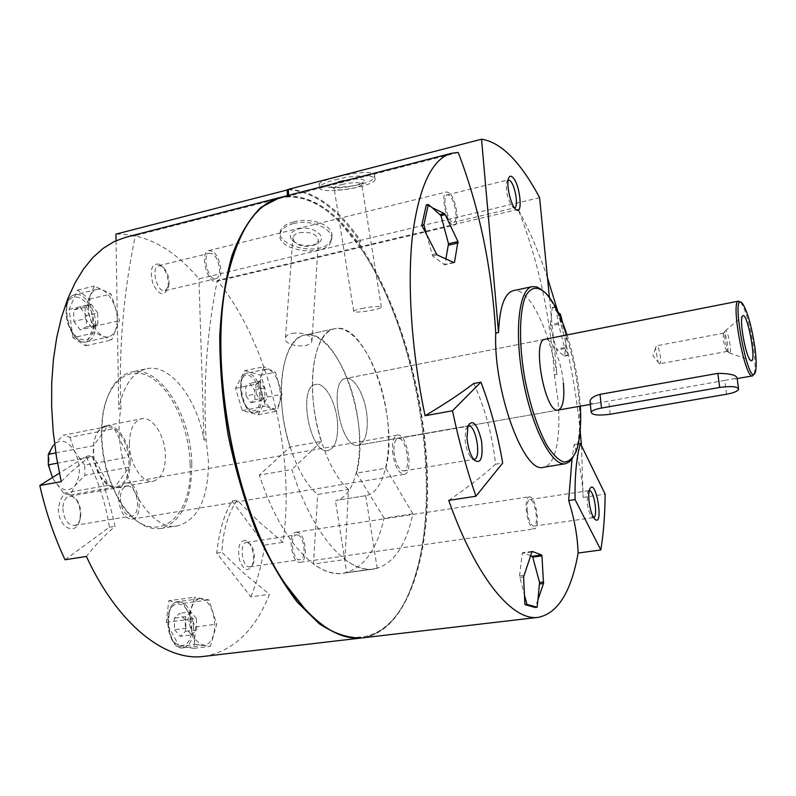 <?xml version="1.0" encoding="UTF-8"?>
<svg xmlns="http://www.w3.org/2000/svg" width="796" height="796" viewBox="0 0 796 796"><rect width="100%" height="100%" fill="white"/><g stroke="black" fill="none" stroke-linecap="round" stroke-linejoin="round"><path stroke-width="0.6" stroke-dasharray="3.98 2.98" d="M539.598 197.657L360.429 240.352C337.594 207.368 313.574 190.373 288.341 189.368M334.967 177.588C325.683 179.936 320.42 181.986 319.206 183.757C315.107 190.622 373.533 187.518 374.598 176.165C376.936 169.926 353.374 172.473 334.967 177.588M288.351 189.677C313.216 191.259 336.877 208.234 359.314 240.621L198.93 278.839C173.259 248.451 145.598 233.546 115.947 234.124M293.605 221.905C286.331 223.795 281.963 226.751 280.51 230.78C274.481 247.049 327.644 258.561 331.574 237.845C335.594 225.646 311.385 216.781 293.605 221.905M246.123 395.92L250.74 402.657L254.909 399.711L254.521 390.13L249.954 383.393L245.735 386.239L246.123 395.92L256.232 393.92L260.819 400.686L250.74 402.657M73.789 321.425L80.207 329.892L86.436 326.897L86.316 315.574L79.998 307.117L73.71 309.982L73.789 321.425L85.272 318.738L91.649 327.246L80.207 329.892M174.583 629.726L180.214 636.303L185.478 631.337L185.16 619.895L179.607 613.298L174.284 618.154L174.583 629.726L185.906 628.293L191.498 634.9L180.214 636.303M549.409 297.445L556.971 374.399L554.384 374.876C550.205 315.136 538.126 259.974 518.146 209.388C528.952 229.188 538.733 251.974 547.479 277.744M554.384 374.876L557.717 398.408C561.469 435.104 555.887 465.451 543.559 467.242M448.715 500.415C467.58 487.51 483.192 475.451 495.56 464.217C492.346 434.984 485.062 408.079 473.72 383.503M581.498 445.79L583.14 497.42C582.602 480.426 579.607 462.794 574.165 444.526L571.986 459.083M557.996 312.022C568.702 350.986 576.085 390.567 580.175 430.775M537.947 599.816L535.121 607.477M426.268 204.98L432.188 207.676M557.568 311.137L564.901 338.758L568.085 355.354L564.513 347.593L558.533 324.221L555.916 307.903M458.227 152.474L288.679 196.124L288.63 195.289M518.146 209.388L360.817 246.571C399.751 303.973 425.462 396.159 427.522 478.685C429.462 560.772 405.99 631.357 362.807 637.825M280.262 197.448L288.679 196.124C313.893 196.323 337.942 213.139 360.817 246.571L360.429 240.352M583.14 497.42L605.129 494.127M290.013 447.004C273.327 397.065 282.212 337.733 304.56 335.116C336.618 326.231 371.205 421.999 356.489 473.123L385.841 468.207L412.875 513.808C405.9 546.474 392.916 564.881 373.921 569.031C347.772 574.006 312.301 534.414 291.863 469.501L259.347 475.093L290.013 447.004L321.335 441.392C304.788 390.906 312.928 331.156 334.539 328.738C365.473 320.091 399.642 416.815 385.841 468.207M567.031 334.917C573.09 353.812 577.209 373.553 579.379 394.149L580.334 406.169M544.942 339.275L345.772 378.498C354.757 376.09 366.19 398.01 367.185 418.776C367.762 434.138 364.787 442.944 358.28 445.203C340.877 450.377 327.713 380.17 345.772 378.498C354.757 376.09 366.19 398.01 367.185 418.776C367.762 434.138 364.787 442.944 358.28 445.203C340.877 450.377 327.713 380.17 345.772 378.498L544.942 339.275C551.578 337.295 561.419 360.956 563.379 382.796M541.539 289.585L545.101 292.928C559.966 308.798 574.543 354.13 578.503 394.687C580.981 420.129 579.856 439.571 575.11 453.033L572.921 457.65M556.971 374.399C548.762 328.061 528.196 286.759 513.271 290.669M204.124 656.352C233.188 651.257 254.969 630.581 269.466 594.343L244.76 574.015L221.885 552.325C222.95 530.862 228.034 513.48 237.148 500.177L259.138 521.947L282.958 542.325C295.893 454.914 268.521 342.758 217.288 280.5C206.721 333.395 203 386.468 206.124 439.71L208.413 461.013C208.572 497.828 198.463 519.4 178.095 525.728C147.31 534.365 110.266 461.67 120.962 408.686C118.534 350.479 123.33 292.789 135.36 235.596L125.569 237.317M250.839 596.841C257.267 581.229 261.914 563.956 264.789 545.041L232.094 501.012C224.203 514.037 219.079 531.4 216.701 553.101L250.839 596.841L269.466 594.343M264.789 545.041L282.958 542.325M279.884 197.547L287.475 196.433C305.485 196.045 323.275 205.05 340.857 223.457L359.702 246.84L217.288 280.5M359.314 240.621L359.702 246.84C420.009 333.235 446.019 504.316 409.771 591.07C398.498 618.631 382.548 634.253 361.921 637.924M287.436 195.597L287.475 196.433L135.36 235.596M61.222 481.65C69.56 472.953 79.66 464.187 91.53 455.372C101.629 476.953 109.46 500.594 115.002 526.315C103.679 536.315 94.147 546.364 86.406 556.454M72.973 337.713L69.083 309.405L77.58 290.132L89.55 299.137L93.689 326.529L85.6 345.822L72.973 337.713L94.853 332.718L111.679 339.952L119.509 320.569L111.002 293.983L94.306 286.043L85.988 305.385L94.853 332.718M168.792 600.741L183.438 603.348L195.577 626.85L193.945 648.332L179.299 646.412L166.264 622.323L168.792 600.741L194.582 597.229L187.876 619.527L195.945 644.402L210.413 646.362L216.711 624.173L208.94 599.915L194.582 597.229M244.73 370.657L260.839 375.215L267.436 397.055L258.143 414.766L242.332 410.597L235.516 388.319L244.73 370.657L263.824 366.727L258.74 383.662L265.526 406.119L277.187 411.134L281.993 394.199L275.416 372.249L263.824 366.727M129.42 443.84C129.41 463.819 142.454 483.958 153.2 481.262C161.25 478.804 165.329 470.307 165.439 455.78C165.319 436.128 152.534 415.96 141.479 418.746C133.708 421.114 129.688 429.472 129.42 443.84M190.105 463.959C193.896 523.101 149.131 552.135 119.032 500.107C104.107 473.172 98.714 444.407 102.863 413.82C108.734 379.075 131.34 364.538 152.126 378.18C172.981 391.552 189.12 428.845 190.105 463.959M191.796 463.988C191.816 500.634 181.488 522.136 160.812 528.494C146.265 530.355 132.544 521.111 119.649 500.774C104.465 473.361 98.983 444.098 103.191 412.985C107.838 389.294 117.261 375.622 131.479 371.981C159.767 364.847 191.259 415.462 191.796 463.988M120.962 408.686L118.733 409.134C123.34 385.781 132.574 372.339 146.434 368.797L131.479 371.981M206.124 439.71L204.035 440.098C196.97 398.368 169.946 363.085 146.434 368.797M204.035 440.098L198.93 278.839M116.057 240.681L118.733 409.134M159.419 264.242C151.738 263.078 149.539 269.496 152.822 283.485C158.991 295.425 164.036 296.878 167.966 287.834C169.021 280.172 167.24 273.207 162.603 266.929L159.419 264.242M58.377 508.545C57.959 528.634 77.799 537.021 80.018 518.236C80.824 512.216 79.879 506.515 77.192 501.112C67.59 489.411 61.322 491.888 58.377 508.545M65.043 559.757L109.39 527.231C105.261 501.42 97.43 477.819 85.908 456.426L59.402 473.152M85.908 456.426L91.53 455.372M109.39 527.231L115.002 526.315M495.56 464.217L502.694 463.053M245.457 540.275C239.268 541.011 237.288 547.608 239.516 560.066C243.924 570.772 248.243 572.384 252.481 564.891C254.461 557.29 253.466 550.145 249.476 543.469L245.457 540.275M216.701 553.101L221.885 552.325M232.094 501.012L237.148 500.177M574.165 444.526L578.324 443.84M337.594 424.208C338.061 439.442 334.927 448.208 328.171 450.496C310.132 455.76 297.087 386.219 315.783 384.408C325.096 381.941 336.738 403.592 337.594 424.208C338.061 439.442 334.927 448.208 328.171 450.496C310.132 455.76 297.087 386.219 315.783 384.408C325.096 381.941 336.738 403.592 337.594 424.208M321.335 441.392L291.863 469.501M412.875 513.808L384.11 518.186C376.608 550.653 363.016 569.001 343.335 573.229C316.251 578.314 279.923 539.28 259.347 475.093M384.11 518.186L356.489 473.123M237.865 242.78C251.118 213.209 267.904 197.935 288.222 196.95C306.161 196.552 323.892 205.517 341.414 223.865C386.13 270.431 419.402 366.727 425.631 455.511C429.452 508.952 424.288 553.946 410.139 590.493C390.448 639.964 349.494 655.566 306.4 610.821M193.945 648.332L210.413 646.362M195.577 626.85L216.711 624.173M183.438 603.348L208.94 599.915M166.264 622.323L187.876 619.527M179.299 646.412L195.945 644.402M189.955 619.865C191.498 635.865 196.483 644.322 204.92 645.228C211.388 643.367 214.661 636.243 214.751 623.855C213.209 607.965 208.194 599.577 199.696 598.692C193.388 600.473 190.135 607.537 189.955 619.865M69.083 309.405L85.988 305.385M85.6 345.822L111.679 339.952M93.689 326.529L119.509 320.569M89.55 299.137L111.002 293.983M77.58 290.132L94.306 286.043M88.406 306.48C88.227 322.34 99.958 339.544 108.773 336.817C114.296 335.007 117.121 329.245 117.231 319.544C117.33 303.913 105.788 286.65 96.764 289.426C91.381 291.207 88.595 296.888 88.406 306.48M260.839 375.215L275.416 372.249M235.516 388.319L258.74 383.662M242.332 410.597L265.526 406.119M258.143 414.766L277.187 411.134M267.436 397.055L281.993 394.199M260.411 384.418C262.272 399.771 266.929 407.93 274.381 408.885C278.57 407.492 280.58 402.358 280.411 393.483C278.56 378.249 273.884 370.14 266.391 369.165C262.292 370.518 260.292 375.603 260.411 384.418M530.534 555.608L522.664 552.703L522.285 553.28L519.529 575.976L524.663 595.896M426.467 234.283L432.606 255.844L444.566 264.829L445.919 258.829M558.175 312.39L552.275 307.555L550.185 325.892L556.603 350.101L564.553 356.091L566.623 338.409L564.901 338.758M560.474 314.301L558.742 314.649M566.623 338.409L562.563 322.48M191.498 634.9L196.712 629.925L185.478 631.337M196.712 629.925L196.373 618.452L185.16 619.895M196.373 618.452L190.851 611.816L179.607 613.298M190.851 611.816L185.587 616.681L174.284 618.154M185.587 616.681L185.906 628.293M91.649 327.246L97.818 324.261L86.436 326.897M97.818 324.261L97.679 312.898L86.316 315.574M97.679 312.898L91.391 304.4L79.998 307.117M91.391 304.4L85.162 307.256L73.71 309.982M85.162 307.256L85.272 318.738M260.819 400.686L264.949 397.751L264.531 388.14L259.993 381.374L249.954 383.393M259.993 381.374L255.824 384.219L245.735 386.239M255.824 384.219L256.232 393.92M264.949 397.751L254.909 399.711M264.531 388.14L254.521 390.13M292.281 333.305C304.38 332.32 310.928 334.937 311.903 341.146C310.022 349.474 282.341 345.952 285.465 337.753C286.212 335.663 288.49 334.191 292.281 333.305M299.575 232.671C311.256 231.536 317.544 234.332 318.45 241.039L314.639 244.919C306.908 247.576 300.162 246.641 294.411 242.123L292.958 237.506C293.704 235.248 295.903 233.636 299.575 232.671M298.45 228.979C313.604 224.77 329.763 238.263 316.649 243.825C307.316 247.029 299.177 245.904 292.222 240.442C288.45 235.387 290.53 231.566 298.45 228.979M293.485 223.567C311.226 218.611 335.385 229.537 331.435 240.352C327.654 258.551 274.132 251.228 280.301 233.248C281.784 228.751 286.182 225.517 293.485 223.567M361.683 308.54C373.563 306.311 380.13 305.873 381.393 307.236C380.369 309.704 351.424 313.923 353.663 311.266C354.32 310.5 356.986 309.584 361.683 308.54M341.922 184.473C353.703 182.035 360.299 181.995 361.722 184.364L361.215 185.04C357.812 188.592 335.335 191.667 334.161 188.732L334.091 188.135C334.678 186.931 337.285 185.707 341.922 184.473M340.19 181.199C352.568 177.856 368.06 178.394 363.533 181.916C359.394 186.244 332.3 189.955 330.828 186.383C330.25 184.791 333.365 183.06 340.19 181.199M335.305 179.717C353.723 174.752 377.722 174.732 375.175 179.518C373.503 187.528 315.873 195.418 319.703 187.08C320.838 184.662 326.032 182.204 335.305 179.717M62.864 508.584C63.899 519.43 67.71 525.071 74.297 525.509C77.65 524.713 79.789 521.748 80.724 516.614L80.645 509.331L78.386 502.425C75.859 497.908 72.894 495.838 69.481 496.236C65.312 497.43 63.103 501.55 62.864 508.584M120.315 498.704C121.43 509.748 125.151 515.529 131.489 516.037C142.394 514.833 137.201 483.6 126.534 486.207C122.554 487.381 120.475 491.55 120.315 498.704M118.455 498.197C119.798 511.559 124.305 518.554 131.957 519.171C145.161 517.708 138.882 479.938 125.977 483.092C121.161 484.515 118.654 489.54 118.455 498.197M392.478 450.994C394.319 465.511 398.209 473.302 404.149 474.366C414.209 473.481 407.114 432.447 397.373 435.113C393.751 436.367 392.12 441.661 392.478 450.994M247.775 542.464L246.481 542.394C238.71 542.952 242.282 568.613 249.904 566.842L253.586 562.852C255.227 556.563 254.402 550.643 251.098 545.111L247.775 542.464M297.674 534.922L296.44 534.842C289.028 535.33 292.739 561.389 299.983 559.668C306.719 559.27 304.55 536.285 297.674 534.922M297.545 532.355L296.042 532.245C287.077 532.832 291.565 564.364 300.331 562.274C308.48 561.787 305.853 534.026 297.545 532.355M530.385 496.963L529.26 496.774C526.743 497.739 525.748 502.266 526.285 510.355C527.828 521.778 530.494 527.967 534.295 528.922C540.335 528.783 536.683 499.162 530.385 496.963M161.727 266.192L158.752 265.715C150.394 267.128 157.15 293.346 165.17 290.699L168.802 285.734C169.677 279.386 168.195 273.615 164.364 268.421L161.727 266.192M212.343 253.775L209.487 253.247C201.507 254.561 208.273 281.237 215.905 278.67C222.373 277.744 219.427 257.277 212.343 253.775M212.253 251.238L208.781 250.581C199.139 252.163 207.328 284.451 216.552 281.336C224.363 280.212 220.82 255.496 212.253 251.238M449.302 192.891L446.646 191.926C439.442 192.841 447.581 227.785 454.357 225.178C460.188 224.562 456.038 198.095 449.302 192.891M393.95 451.64C395.473 463.64 398.687 470.078 403.592 470.963C411.91 470.237 406.05 436.288 398 438.506C394.995 439.541 393.642 443.919 393.95 451.64M467.769 426.377L465.829 429.273L465.053 439.412C465.839 447.133 467.72 453.063 470.695 457.212L473.461 459.252M527.25 510.793C528.524 520.226 530.733 525.34 533.877 526.126C539.399 525.887 535.031 498.087 529.708 499.55C527.629 500.356 526.813 504.097 527.25 510.793M589.269 490.555L587.717 492.067L587.13 501.918C587.955 508.704 589.458 513.589 591.647 516.584L593.587 517.559M449.521 195.597L447.332 194.801C441.382 195.567 448.098 224.442 453.71 222.293C458.536 221.795 455.093 199.866 449.521 195.597M508.186 179.856L506.684 181.757C505.619 190.891 507.52 199.269 512.385 206.9L514.524 207.885L453.71 222.293M348.479 489.391C331.614 475.341 316.052 436.268 312.997 398.637C309.863 360.966 319.554 331.753 334.539 328.738C353.921 324.549 377.324 361.633 385.373 405.423C393.731 449.163 385.383 492.366 365.832 495.679L335.564 500.525C355.812 497.102 364.817 454.158 356.528 410.806C348.558 367.384 324.639 330.788 304.56 335.116C289.048 338.25 278.799 367.324 281.744 404.666C284.59 441.959 300.361 480.585 317.684 494.406L348.479 489.391L344.957 559.538L313.475 563.996L317.684 494.406M70.337 494.923L115.042 487.043L128.952 467.292C127.44 479.6 122.803 486.177 115.042 487.043L108.674 485.242L99.958 476.078L97.958 472.356L95.311 465.411L93.659 457.909L93.739 442.884C96.008 432.059 100.714 426.586 107.858 426.467L114.166 428.626C121.947 434.248 126.813 443.7 128.763 456.984L128.952 467.292L84.864 475.302L75.123 485.48C68.118 492.903 60.914 490.933 53.521 479.56C47.452 466.287 47.412 454.824 53.392 445.173C60.635 438.188 67.799 440.377 74.864 451.75C80.685 464.595 80.774 475.829 75.123 485.48L70.337 494.923L63.779 493.192L53.521 479.56M55.829 452.904L93.341 445.73L107.858 426.467L63.451 435.203L69.939 437.273L114.166 428.626L128.763 456.984L84.764 465.133L84.864 475.302M63.779 493.192L108.674 485.242L93.46 456.387L57.501 463.133M69.939 437.273L74.864 451.75L84.764 465.133M53.392 445.173L63.451 435.203M740.698 302.301L740.867 302.5C746.051 310.748 750.32 325.882 753.683 347.892C755.305 360.319 755.484 368.926 754.22 373.712L754.111 374.03M726.549 394.229L724.758 380.379L737.116 378.19M724.758 380.379L590.333 404.408M590.005 401.075C589.707 403.443 592.055 404.159 597.03 403.224M365.682 495.709L377.204 568.354L373.921 569.031C364.847 570.354 355.195 567.19 344.957 559.538M377.204 568.354L346.738 572.543L335.415 500.555M346.738 572.543L343.335 573.229C333.942 574.593 323.982 571.518 313.475 563.996M130.216 462.237C129.997 476.625 125.738 485.062 117.45 487.55C111.271 488.376 105.56 484.684 100.316 476.466C94.903 466.993 92.644 456.605 93.53 445.322L93.928 442.397C95.838 432.815 99.818 427.263 105.858 425.76C117.241 422.915 130.236 442.785 130.216 462.237M729.007 352.668L728.907 352.548C726.599 350.111 723.693 334.589 724.947 331.425L725.146 330.977C727.564 327.017 732.927 355.633 729.255 352.897L729.007 352.668M726.708 351.086L726.629 350.996C724.081 345.524 722.997 339.753 723.385 333.693L723.833 333.096C725.882 332.25 729.474 351.364 727.255 351.374L726.708 351.086M659.118 363.523L658.083 361.971L655.496 348.16L656.392 345.842L657.068 346.131C659.685 348.2 662.063 363.782 659.755 363.782L659.118 363.523M259.824 397.154C261.018 420.119 241.566 412.248 240.651 388.756C239.775 365.424 259.068 374.508 259.824 397.154M93.709 324.43C94.366 351.573 66.347 340.23 66.128 312.36C66.038 284.749 93.719 297.774 93.709 324.43M191.637 626.581C192.712 653.894 168.583 651.058 167.866 622.92C167.25 594.98 191.139 599.537 191.637 626.581M531.997 551.439L522.664 552.703M531.658 552.006L522.285 553.28M523.798 575.418L519.529 575.976M523.589 576.961L519.659 577.468M436.029 253.775L432.009 254.7M436.964 254.849L432.606 255.844M453.909 262.62L444.347 264.769M453.591 262.461L444.805 264.441M555.727 306.918L552.414 307.594M555.767 307.147L552.106 307.903M558.285 323.027L550.066 324.678M558.533 324.221L550.185 325.892M564.513 347.593L556.185 349.205M564.802 348.509L556.603 350.101M568.085 355.354L564.434 356.051M568.085 355.076L564.732 355.712M193.458 626.552C193.319 638.87 189.955 645.954 183.359 647.825C167.657 651.029 162.384 602.492 178.264 601.597C186.901 602.453 191.965 610.771 193.458 626.552M261.396 397.214C261.526 406.05 259.456 411.164 255.178 412.567C243.377 416.01 235.009 374.548 247.228 373.085C254.859 374.02 259.586 382.06 261.396 397.214M95.649 324.529C95.49 334.171 92.605 339.912 86.973 341.753C70.287 347.026 57.63 297.684 74.973 294.719C84.167 291.903 95.828 308.997 95.649 324.529M610.194 414.248L608.741 400.786M334.539 328.738L304.56 335.116L334.539 328.738M546.524 293.933L545.101 292.928M576.075 451.591L575.11 453.033M361.573 637.964L361.046 638.024M119.032 500.107L119.649 500.774M102.863 413.82L103.191 412.985M178.095 525.728L160.812 528.494M105.858 425.76L141.479 418.746M117.45 487.55L153.2 481.262M558.205 410.049L358.28 445.203L558.155 410.059M373.921 569.031L343.335 573.229L373.921 569.031M341.414 223.865L340.857 223.457M410.139 590.493L409.771 591.07M532.066 551.409L522.574 552.693M454.178 262.67L444.566 264.829M555.737 306.838L552.275 307.555M568.115 355.404L564.553 356.091M199.696 598.692L178.264 601.597C161.558 602.433 166.861 651.287 183.359 647.825L204.92 645.228M266.391 369.165L247.228 373.085C234.183 374.518 242.611 416.348 255.178 412.567L274.381 408.885M96.764 289.426L74.973 294.719C56.795 297.724 69.541 347.355 86.973 341.753L108.773 336.817M311.903 341.146L318.45 241.039M285.465 337.753L292.958 237.506M314.639 244.919L316.649 243.825M294.411 242.123L292.222 240.442M331.435 240.352L331.584 237.845M280.301 233.248L280.5 230.78M381.393 307.236L361.722 184.364M353.663 311.266L334.091 188.135M361.215 185.04L363.533 181.916M334.161 188.732L330.828 186.383M375.175 179.518L374.627 176.155M319.703 187.08L319.176 183.757M78.386 502.425L77.192 501.112M80.724 516.614L80.018 518.236M74.297 525.509L131.489 516.037M69.481 496.236L126.534 486.207M131.957 519.171L404.149 474.366M125.977 483.092L397.373 435.113M251.098 545.111L249.476 543.469M253.586 562.852L252.481 564.891M249.904 566.842L299.983 559.668M246.481 542.394L296.44 534.842M300.331 562.274L534.295 528.922M296.042 532.245L529.26 496.774M164.364 268.421L162.603 266.929M168.802 285.734L167.966 287.834M165.17 290.699L215.905 278.67M158.752 265.715L209.487 253.247M216.552 281.336L454.357 225.178M208.781 250.581L446.646 191.926M403.592 470.963L474.237 459.262M398 438.506L468.466 426.119M470.695 457.212L473.829 459.73M465.829 429.273L467.929 425.88M533.877 526.126L593.438 517.589M529.708 499.55L589.11 490.565M591.647 516.584L594.473 518.823M587.717 492.067L589.717 489.122M447.332 194.801L508.147 179.866M512.385 206.9L515.42 208.97M506.684 181.757L508.505 178.503M365.832 495.679L335.564 500.525M737.186 378.588L735.076 378.956M742.578 303.634L740.867 302.5M755.404 372.05L754.22 373.712M738.618 389.443L738.479 388.388M729.255 352.897L750.708 360.409M725.146 330.977L742.429 316.251M726.629 350.996L728.907 352.548M723.385 333.693L724.947 331.425M723.833 333.096L656.392 345.842M727.255 351.374L659.755 363.782M655.496 348.16L652.949 355.762L658.083 361.971"/><path stroke-width="1.19" d="M288.63 195.289L288.341 189.368L481.54 139.21L498.555 332.549L495.749 333.116C493.192 390.886 524.166 474.675 543.559 467.242L565.439 463.74C552.225 466.725 532.126 428.646 523.131 380.209C513.967 331.803 518.883 288.839 532.235 286.63L536.743 286.908L541.539 289.585M549.409 297.445L539.598 197.657C520.405 161.668 501.052 142.195 481.54 139.21M116.057 240.681L115.947 234.124L288.351 189.677M571.986 459.083L568.662 500.555C574.364 518.723 577.528 536.215 578.145 553.031C571.249 591.647 558.046 613.069 538.524 617.308C512.972 621.606 476.605 579.1 448.715 500.415L475.958 496.207L502.694 463.053C497.699 433.959 490.426 406.995 480.893 382.15L473.72 383.503C460.794 393.373 444.586 404.119 425.074 415.741C411.323 350.359 406.985 282.699 412.626 234.322C419.343 185.647 432.308 158.633 451.541 153.3L458.227 152.474C479.351 207.597 491.858 267.814 495.749 333.116M547.479 277.744L557.996 312.022M580.175 430.775L581.498 445.79M524.663 595.896L526.972 604.373L537.131 607.239L535.121 607.477L524.932 604.622L523.589 576.961L532.086 551.399L541.618 554.971L541.957 555.867L543.509 583.478L537.947 599.816L539.559 582.513L532.723 557.11L530.534 555.608M426.467 234.283L421.8 225.308L426.268 204.98L428.328 204.472L423.89 224.81L426.467 234.283L436.964 254.849L453.909 262.62L454.516 262.252L453.591 262.461M445.919 258.829L448.516 243.745L440.964 215.636L432.188 207.676L444.297 213.547L445.213 214.612L457.949 241.566L454.516 262.252M555.916 307.903L557.568 311.137M538.106 617.348L362.807 637.825C338.081 640.889 312.201 622.87 285.167 583.757C235.168 511.689 207.159 362.25 227.596 276.62C238.591 230.173 256.143 203.786 280.262 197.448L451.541 153.3M600.831 549.986C603.547 533.24 604.98 514.624 605.129 494.127L580.374 443.501C576.463 457.163 574.702 475.859 575.08 499.599L600.831 549.986L578.145 553.031M425.074 415.741L452.486 410.776C458.924 441.282 466.755 469.759 475.958 496.207M580.334 406.169C581.349 425.8 579.936 440.944 576.075 451.591C572.822 458.446 568.722 461.929 563.757 462.048C558.424 460.038 552.802 454.466 546.912 445.362C537.837 428.527 530.544 406.696 525.032 379.851C518.763 344.917 519.121 312.141 525.499 296.52C530.723 286.381 538.265 285.724 546.524 293.933C554.016 302.44 560.852 316.102 567.031 334.917M563.379 382.796C564.692 398.945 562.971 408.03 558.205 410.049C545.399 414.567 531.41 339.912 544.942 339.275L738.608 301.127L740.698 302.301M572.921 457.65L569.468 461.839L565.439 463.74M532.235 286.63L513.271 290.669C504.485 293.177 499.58 307.137 498.555 332.549M59.402 473.152L39.8 485.53C45.889 512.196 54.307 536.942 65.043 559.757L86.406 556.454C118.256 625.507 166.235 661.914 204.124 656.352L361.046 638.024M361.921 637.924L361.573 637.964C348.17 638.273 334.071 633.546 319.276 623.775L297.097 601.955C282.451 582.672 268.849 559.091 256.302 531.211C244.73 501.341 235.367 469.481 228.223 435.601C222.611 401.433 219.786 368.299 219.746 336.22C221.338 305.614 225.447 278.62 232.094 255.227C239.984 234.462 249.566 218.542 260.819 207.467L279.884 197.547M279.048 197.756L125.569 237.317L114.196 241.556L103.301 248.233L93.032 257.367L83.57 268.919L75.053 282.849L67.65 299.037L61.501 317.325L56.725 337.514L53.441 359.344L51.72 382.518L51.64 406.716L53.203 431.561L56.416 456.675L61.222 481.65L39.8 485.53M287.147 189.677L287.436 195.597M512.684 177.289C510.793 175.508 509.4 175.916 508.505 178.503C506.156 184.821 510.624 204.482 515.42 208.97C523.4 217.875 520.445 184.344 512.684 177.289M480.893 382.15L452.486 410.776M467.003 438.158C467.958 447.521 470.237 454.715 473.829 459.73C480.714 464.774 483.281 458.486 481.52 440.885C477.232 423.751 472.695 418.746 467.929 425.88L467.003 438.158M578.324 443.84L580.374 443.501M568.662 500.555L575.08 499.599M589.01 501.062C590.005 509.281 591.836 515.201 594.473 518.823C604.492 529.33 595.925 476.068 589.717 489.122C588.742 491.729 588.503 495.699 589.01 501.062M306.4 610.821L284.689 583.269C234.85 511.44 206.94 362.588 227.318 277.237C230.104 264.302 233.616 252.81 237.865 242.78M537.131 607.239L537.947 599.816M526.972 604.373L524.932 604.622M562.563 322.48L560.474 314.301L558.175 312.39M423.89 224.81L421.8 225.308M432.188 207.676L428.328 204.472M473.461 459.252L474.237 459.262C481.789 458.675 475.739 424.029 468.466 426.119L467.769 426.377M593.587 517.559C598.274 516.823 593.965 489.878 589.269 490.555M514.524 207.885C518.853 207.428 515.261 185.199 510.146 180.732L508.186 179.856M57.501 463.133L48.327 464.854L48.297 454.337L53.392 445.173M55.829 452.904L48.297 454.337M52.476 477.53L48.327 464.854M754.111 374.03L752.618 375.871C744.917 379.632 730.111 300.639 738.608 301.127M737.116 378.19C736.499 375.105 730.081 373.493 717.863 373.364L600.035 394.358C594.105 395.94 590.761 398.179 590.005 401.075L591.139 412.179C591.975 415.074 598.323 415.761 610.194 414.248L726.549 394.229C733.434 392.945 737.454 391.353 738.618 389.443C738.001 386.518 731.683 385.851 719.664 387.453L601.487 408.04C595.527 409.154 592.075 410.537 591.139 412.179M754.867 347.255C756.429 359.185 756.608 367.454 755.404 372.05C748.946 392.478 729.206 287.207 742.578 303.634C747.534 311.544 751.623 326.091 754.867 347.255M750.23 359.961C745.524 355.543 739.166 319.883 742.429 316.251C746.897 308.699 757.583 365.672 750.708 360.409L750.23 359.961M543.509 583.478L539.688 583.956M543.698 581.985L539.559 582.513M541.957 555.867L532.723 557.11M541.618 554.971L532.235 556.235M458.217 242.959L448.626 245.168M457.949 241.566L448.516 243.745M445.213 214.612L440.964 215.636M444.297 213.547L440.377 214.482M719.664 387.453L717.863 373.364M601.487 408.04L600.035 394.358M227.318 277.237L227.596 276.62M752.618 375.871L737.186 378.588M590.333 404.408L558.155 410.059M738.479 388.388L737.136 378.19"/></g></svg>
